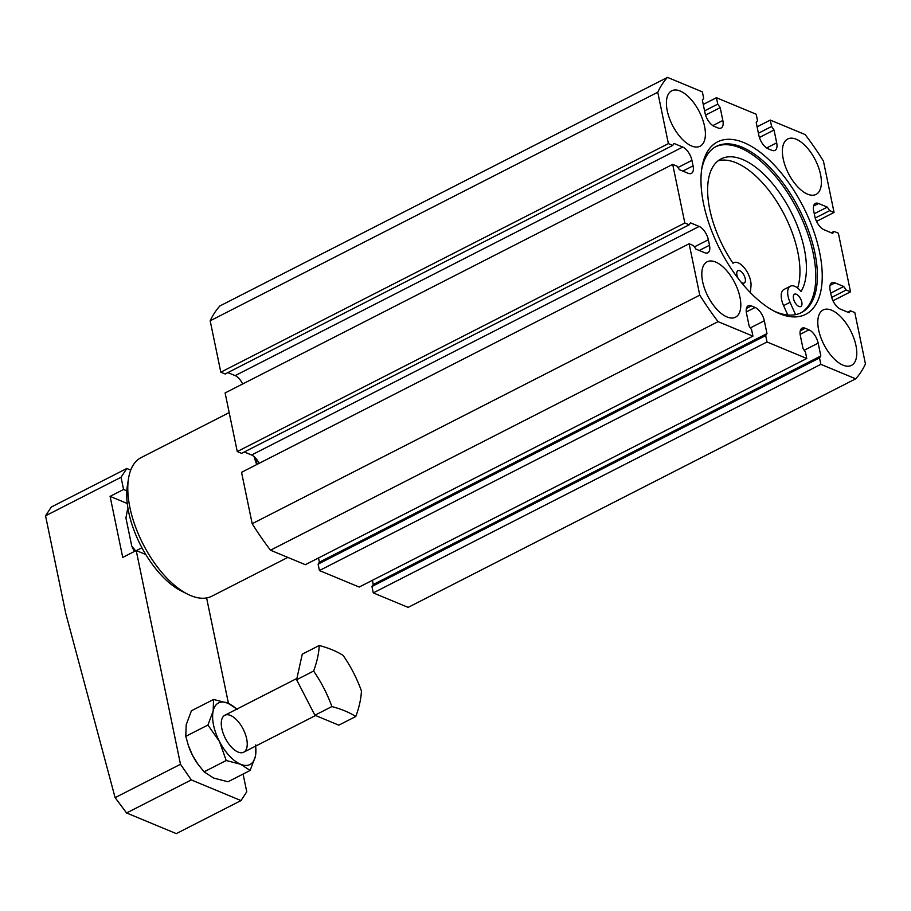 <?xml version="1.0" encoding="UTF-8"?>
<svg xmlns="http://www.w3.org/2000/svg" width="911" height="911" viewBox="0 0 911 911"><rect width="100%" height="100%" fill="white"/><g stroke="black" fill="none" stroke-linecap="round" stroke-linejoin="round"><path stroke-width="1.37" d="M680.221 91.043A31.122 15.043 -117.1 0 1 702.472 118.988A31.122 15.043 -117.1 0 1 700.058 146.238A31.122 15.043 -117.1 0 1 672.512 125.365A31.122 15.043 -117.1 0 1 671.749 90.804A31.122 15.043 -117.1 0 1 680.221 91.043M831.606 310.207A31.122 15.043 -117.1 0 1 853.858 338.152A31.122 15.043 -117.1 0 1 851.443 365.402A31.122 15.043 -117.1 0 1 823.897 344.529A31.122 15.043 -117.1 0 1 823.134 309.968A31.122 15.043 -117.1 0 1 831.606 310.207M796.191 139.224A31.122 15.043 -117.1 0 1 818.454 167.168A31.122 15.043 -117.1 0 1 816.04 194.419A31.122 15.043 -117.1 0 1 788.493 173.546A31.122 15.043 -117.1 0 1 787.73 138.984A31.122 15.043 -117.1 0 1 796.191 139.224M715.625 262.026A31.122 15.043 -117.1 0 1 737.887 289.971A31.122 15.043 -117.1 0 1 735.473 317.222A31.122 15.043 -117.1 0 1 707.915 296.348A31.122 15.043 -117.1 0 1 707.164 261.787A31.122 15.043 -117.1 0 1 715.625 262.026M287.83 557.407L211.899 596.181A77.811 37.602 -117.1 0 1 187.529 594.109L181.164 590.886A70.887 34.265 -117.1 0 1 127.392 485.597L128.519 478.548A77.811 37.602 -117.1 0 1 141.125 457.595L229.185 412.626M187.529 594.109A77.811 37.602 -117.1 0 1 128.519 478.548M256.72 464.576A77.811 37.602 -117.1 0 1 254.055 456.57M257.301 464.28A79.542 38.444 -117.1 0 1 254.955 457.39M796.362 294.253A6.912 3.348 -117.1 0 1 801.316 300.459A6.912 3.348 -117.1 0 1 800.78 306.517A6.912 3.348 -117.1 0 1 798.901 306.46A6.912 3.348 -117.1 0 1 793.948 300.254A6.912 3.348 -117.1 0 1 794.483 294.196A6.912 3.348 -117.1 0 1 796.362 294.253M738.138 278.436A6.912 3.348 -117.1 0 1 737.944 270.704A6.912 3.348 -117.1 0 1 739.823 270.761A6.912 3.348 -117.1 0 1 744.765 276.967A6.912 3.348 -117.1 0 1 744.23 283.025A6.912 3.348 -117.1 0 1 742.351 282.968A6.912 3.348 -117.1 0 1 741.121 282.228M715.636 146.751A93.366 45.129 -117.1 0 1 797.478 209.781A93.366 45.129 -117.1 0 1 800.553 313.031M795.554 314.637L790.053 302.315A15.908 7.687 -117.1 0 1 790.395 286.191A15.908 7.687 -117.1 0 1 801.042 291.509A78.847 38.103 -117.1 0 0 785.487 201.878A78.847 38.103 -117.1 0 0 721.17 158.867A78.847 38.103 -117.1 0 0 733.036 263.268A15.908 7.687 -117.1 0 1 733.856 262.698A15.908 7.687 -117.1 0 1 745.289 269.064A15.908 7.687 -117.1 0 1 750.983 286.088L750.334 292.613M797.615 288.07A78.847 38.103 62.9 0 0 777.641 202.937A78.847 38.103 62.9 0 0 718.107 160.837M790.395 286.191L783.927 289.493A15.908 7.687 62.9 0 0 783.585 305.618L790.053 302.315M787.776 315.001L783.585 305.618M779.304 313.589A96.828 46.791 62.9 0 0 821.642 265.215A96.828 46.791 62.9 0 0 762.609 154.175A96.828 46.791 62.9 0 0 701.88 167.943A96.828 46.791 62.9 0 0 775.318 311.756A96.828 46.791 62.9 0 0 779.304 313.589M773.701 310.913A93.366 45.129 62.9 0 0 775.978 311.915A93.366 45.129 62.9 0 0 801.373 312.632A93.366 45.129 62.9 0 0 799.095 208.961A93.366 45.129 62.9 0 0 716.445 146.329A93.366 45.129 62.9 0 0 701.618 169.742M818.169 343.14A11.763 5.682 -117.1 0 0 808.979 329.828L805.244 328.279A11.763 5.682 -117.1 0 0 802.056 328.188A11.763 5.682 -117.1 0 0 800.359 335.738L803.012 348.56L805.449 352.079L806.77 358.49L767.016 341.978L765.684 335.567L766.982 333.585L764.318 320.763A11.763 5.682 -117.1 0 0 755.128 307.462L751.404 305.914A11.763 5.682 -117.1 0 0 748.204 305.823A11.763 5.682 -117.1 0 0 746.508 313.361L749.172 326.195L751.598 329.714L752.93 336.125L718.084 321.651A179.82 86.909 -117.1 0 1 699.773 295.141L689.126 243.761L693.476 245.571L695.913 249.09L704.613 252.7A11.763 5.682 -117.1 0 0 707.813 252.791A11.763 5.682 -117.1 0 0 709.498 245.253L708.359 239.752A11.763 5.682 -117.1 0 0 699.17 226.44L690.47 222.831L689.183 224.801L684.833 223.001L672.694 164.379L677.044 166.178L679.469 169.708L688.169 173.318A11.763 5.682 -117.1 0 0 691.369 173.409A11.763 5.682 -117.1 0 0 693.066 165.859L691.927 160.37A11.763 5.682 -117.1 0 0 682.738 147.058L674.038 143.448L672.739 145.418L668.389 143.619L657.753 92.239A179.82 86.909 -117.1 0 1 667.501 77.378L702.347 91.863L703.668 98.274L702.381 100.244L705.034 113.066A11.763 5.682 -117.1 0 0 714.224 126.378L717.948 127.927A11.763 5.682 -117.1 0 0 721.148 128.018A11.763 5.682 -117.1 0 0 722.844 120.468L720.191 107.646L717.754 104.127L716.422 97.716L756.187 114.228L757.519 120.639L756.221 122.621L758.874 135.443A11.763 5.682 -117.1 0 0 768.064 148.744L771.799 150.292A11.763 5.682 -117.1 0 0 774.999 150.383A11.763 5.682 -117.1 0 0 776.684 142.833L774.031 130.011L771.606 126.492L770.273 120.081L805.119 134.555A179.82 86.909 -117.1 0 1 823.43 161.065L834.066 212.445L829.716 210.635L827.29 207.116L818.59 203.495A11.763 5.682 -117.1 0 0 815.391 203.415A11.763 5.682 -117.1 0 0 813.694 210.953L814.833 216.454A11.763 5.682 -117.1 0 0 824.034 229.754L832.722 233.375L834.02 231.394L838.371 233.205L850.51 291.827L846.16 290.017L843.734 286.498L835.034 282.888A11.763 5.682 -117.1 0 0 831.834 282.797A11.763 5.682 -117.1 0 0 830.137 290.336L831.276 295.836A11.763 5.682 -117.1 0 0 840.466 309.148L849.166 312.758L850.464 310.788L854.814 312.587L865.45 363.967A179.82 86.909 -117.1 0 1 855.702 378.817L820.857 364.343L819.524 357.932L820.822 355.962L818.169 343.14L804.197 350.268M855.702 378.817L408.128 607.386L373.282 592.902L371.95 586.49L373.248 584.52L372.383 580.33M806.77 358.49L359.196 587.06L319.431 570.537L318.11 564.125L319.397 562.155L318.531 557.953M752.93 336.125L305.356 564.683L270.499 550.21A179.82 86.909 -117.1 0 1 252.188 523.7L241.552 472.319L689.126 243.761M699.17 226.44L251.595 455.01A11.763 5.682 -117.1 0 1 259.088 463.369M251.595 455.01L244.319 451.981M689.183 224.801L241.597 453.371L237.259 451.56L225.108 392.937L672.694 164.379M682.738 147.058L235.152 375.628A11.763 5.682 -117.1 0 1 242.645 383.986M235.152 375.628L227.875 372.599M672.739 145.418L225.165 373.988L220.815 372.178L210.179 320.797A179.82 86.909 -117.1 0 1 219.915 305.948L667.501 77.378M850.464 310.788L847.754 312.166M843.734 286.498L830.718 293.137M846.16 290.017L831.675 297.419M850.51 291.827L832.973 300.778M834.02 231.394L831.31 232.783M827.29 207.116L814.275 213.755M829.716 210.635L815.231 218.036M834.066 212.445L816.541 221.396M770.273 120.081L757.087 126.811M771.606 126.492L758.419 133.222M774.031 130.011L759.421 137.481M716.422 97.716L703.246 104.446M717.754 104.127L704.579 110.857M720.191 107.646L705.569 115.105M657.753 92.239L210.179 320.797M668.389 143.619L220.815 372.178M684.833 223.001L237.259 451.56M699.773 295.141L252.188 523.7M718.084 321.651L270.499 550.21M766.982 333.585L319.397 562.155M765.684 335.567L318.11 564.125M767.016 341.978L319.431 570.537M820.822 355.962L373.248 584.52M819.524 357.932L371.95 586.49M820.857 364.343L373.282 592.902M128.257 509.955L127.346 510.422A41.496 20.053 -117.1 0 1 128.007 508.543M141.934 547.762L136.377 550.597M127.346 510.422L125.946 518.063L131.742 546.042L135.728 550.927M134.464 551.428A38.034 18.379 -117.1 0 1 131.742 546.042M125.946 518.063A38.034 18.379 -117.1 0 1 126.094 517.027A38.034 18.379 -117.1 0 1 126.128 516.765M255.604 746.132A34.584 16.717 -117.1 0 1 255.353 756.449L250.126 770.467L227.978 781.775L213.618 778.04L204.064 771.833L197.938 764.147L192.517 755.321L188.304 745.278L185.787 736.339L186.197 724.78L191.424 710.774L213.573 699.466L213.163 711.013L207.936 725.031L185.787 736.339M250.126 770.467L240.584 764.261A34.584 16.717 -117.1 0 0 255.353 756.449L255.763 744.902M207.936 725.031L219.483 741.543L226.213 760.526L204.064 771.833M237.486 709.396L227.932 703.201L213.573 699.466M198.177 764.488A34.584 16.717 -117.1 0 1 197.676 763.794A34.584 16.717 -117.1 0 1 192.517 755.321A34.584 16.717 -117.1 0 1 188.452 745.745A34.584 16.717 -117.1 0 1 188.383 745.528M236.723 709.168A34.584 16.717 -117.1 0 0 227.932 703.201A34.584 16.717 -117.1 0 0 213.163 711.013A34.584 16.717 -117.1 0 0 219.483 741.543A34.584 16.717 -117.1 0 0 240.584 764.261L226.213 760.526M238.056 752.053A20.748 10.032 -117.1 0 1 237.19 751.655A20.748 10.032 -117.1 0 1 221.464 720.84A20.748 10.032 -117.1 0 1 234.469 717.891A20.748 10.032 -117.1 0 1 247.12 741.691A20.748 10.032 -117.1 0 1 238.056 752.053M45.55 515.808L121.049 477.262L126.8 468.482L51.301 507.04L45.55 515.808L65.786 613.513L115.116 797.649L126.583 812.965L176.29 833.622L240.994 800.575L246.756 791.796L243.078 774.065M126.583 812.965L191.299 779.918L240.994 800.575M115.116 797.649L180.48 764.272L191.299 779.918M180.48 764.272L136.217 550.54L122.734 557.418L110.094 496.358L123.577 489.469L121.049 477.262M228.456 703.417L206.603 597.935M126.8 468.482L130.728 470.122M136.217 550.54L145.794 554.514M126.834 490.824L123.577 489.469M127.278 503.498L110.094 496.358M343.151 655.43A133.928 57.917 168.3 0 0 319.237 645.5L302.258 654.166L296.622 679.743L314.899 715.237L338.812 725.167L355.791 716.501A133.928 59.329 -42.9 0 0 361.428 690.937A133.928 117.246 -117.9 0 0 343.151 655.43M319.237 645.5A133.928 59.329 137.1 0 1 313.6 671.065L296.622 679.743M313.6 671.065A133.928 117.246 62.1 0 1 331.877 706.572A133.928 57.917 -11.7 0 1 355.791 716.501M331.877 706.572L314.899 715.237M835.034 282.888L830.035 285.439M818.59 203.495L813.591 206.057M776.684 142.833L766.641 147.969M722.844 120.468L712.801 125.604M691.927 160.37L677.955 167.499M693.066 165.859L682.817 171.097M708.359 239.752L694.387 246.892M709.498 245.253L699.261 250.479M751.404 305.914L746.405 308.465M755.128 307.462L746.28 311.972M764.318 320.763L750.345 327.903M805.244 328.279L800.245 330.83M808.979 329.828L800.131 334.348M733.856 262.698L732.956 263.154M126.094 517.027L126.208 516.275M296.906 678.444L224.823 715.249M315.559 715.511L243.692 752.213"/></g></svg>
